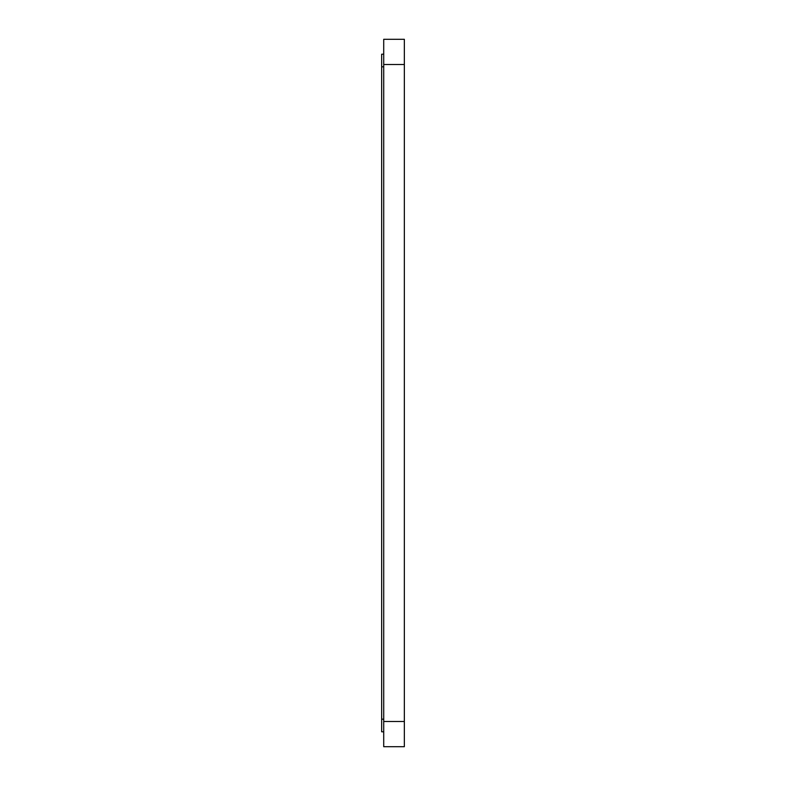 <?xml version="1.0" encoding="UTF-8"?>
<svg xmlns="http://www.w3.org/2000/svg" width="786" height="786" viewBox="0 0 786 786"><rect width="100%" height="100%" fill="white"/><g stroke="black" fill="none" stroke-linecap="round" stroke-linejoin="round"><path stroke-width="1.18" d="M383.715 721.479L383.715 39.3L404.348 39.3L404.348 746.7L383.715 746.7L383.715 721.479L404.348 721.479M383.715 54.205L381.652 54.205L381.652 731.795L383.715 731.795L381.652 731.795M383.715 64.521L404.348 64.521M381.652 719.18L383.715 719.18M381.652 66.82L383.715 66.82"/></g></svg>
